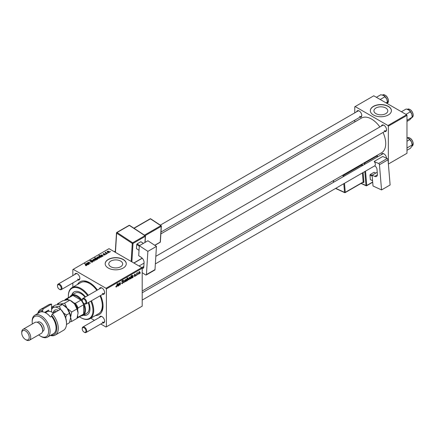 <?xml version="1.0" encoding="UTF-8"?>
<svg xmlns="http://www.w3.org/2000/svg" width="435" height="435" viewBox="0 0 435 435"><rect width="100%" height="100%" fill="white"/><g stroke="black" fill="none" stroke-linecap="round" stroke-linejoin="round"><path stroke-width="0.65" d="M385.78 107.994A6.938 4.007 0 0 0 378.216 107.124A6.938 4.007 0 0 0 373.931 110.827A6.938 4.007 0 0 0 375.965 113.66A6.938 4.007 0 0 0 383.529 114.53A6.938 4.007 0 0 0 387.813 110.827A6.938 4.007 0 0 0 385.78 107.994M388.335 106.347A10.549 6.09 0 0 0 376.84 105.031A10.549 6.09 0 0 0 370.326 110.653A10.549 6.09 0 0 0 373.415 114.96A10.549 6.09 0 0 0 384.91 116.281A10.549 6.09 0 0 0 391.424 110.653A10.549 6.09 0 0 0 388.335 106.347M391.424 110.74A10.549 6.09 0 0 0 388.335 106.521A10.549 6.09 0 0 0 376.906 105.183A10.549 6.09 0 0 0 370.326 110.74M110.816 266.742A6.938 4.007 180 0 1 108.788 263.909A6.938 4.007 180 0 1 113.073 260.206A6.938 4.007 180 0 1 120.636 261.076A6.938 4.007 180 0 1 122.665 263.909A6.938 4.007 180 0 1 118.385 267.612A6.938 4.007 180 0 1 110.816 266.742M123.187 259.429A10.549 6.09 0 0 0 111.692 258.113A10.549 6.09 0 0 0 105.178 263.735A10.549 6.09 0 0 0 108.266 268.042A10.549 6.09 0 0 0 119.761 269.363A10.549 6.09 0 0 0 126.275 263.735A10.549 6.09 0 0 0 123.187 259.429M126.275 263.822A10.549 6.09 0 0 0 123.187 259.603A10.549 6.09 0 0 0 111.757 258.265A10.549 6.09 0 0 0 105.178 263.822M381.397 126.074A3.692 2.131 60 0 1 383.931 125.253L383.931 125.253A3.692 2.131 60 0 1 386.541 129.777A3.692 2.131 60 0 1 384.562 131.555M384.127 125.372A3.165 1.827 -120 0 0 382.724 125.313L155.833 256.307M356.64 111.779A3.692 2.131 60 0 1 359.169 110.958L359.169 110.958A3.692 2.131 60 0 1 361.779 115.476A3.692 2.131 60 0 1 359.799 117.26M359.364 111.077A3.165 1.827 -120 0 0 357.962 111.017L160.303 225.129M381.397 154.67A3.692 2.131 60 0 1 383.931 153.843L383.931 153.843A3.692 2.131 60 0 1 386.541 158.22M384.127 153.968A3.165 1.827 -120 0 0 382.724 153.903L142.201 292.766M74.706 274.55A3.692 2.131 60 0 1 77.24 273.729L77.24 273.729A3.692 2.131 60 0 1 79.85 278.248A3.692 2.131 60 0 1 77.87 280.031M77.435 273.849A3.165 1.827 -120 0 0 76.033 273.784L58.132 284.12A3.165 1.827 60 0 1 59.715 284.278A3.165 1.827 60 0 1 61.781 287.067A3.165 1.827 60 0 1 61.297 289.601A3.165 1.827 60 0 1 59.715 289.444L59.339 289.231A2.637 1.522 -120 0 0 61.204 288.155A2.637 1.522 -120 0 0 59.339 284.925A2.637 1.522 -120 0 0 57.474 286.002A2.637 1.522 -120 0 0 59.339 289.231L59.715 289.444M99.468 288.845A3.692 2.131 60 0 1 102.002 288.024L102.002 288.024A3.692 2.131 60 0 1 104.612 292.543A3.692 2.131 60 0 1 102.633 294.326M102.198 288.144A3.165 1.827 -120 0 0 100.795 288.084L82.895 298.415A3.165 1.827 60 0 1 84.477 298.573A3.165 1.827 60 0 1 86.543 301.363A3.165 1.827 60 0 1 86.059 303.896A3.165 1.827 60 0 1 84.477 303.739L84.102 303.527A2.637 1.522 -120 0 0 85.967 302.45A2.637 1.522 -120 0 0 84.102 299.22A2.637 1.522 -120 0 0 82.237 300.297A2.637 1.522 -120 0 0 84.102 303.527L84.477 303.739M99.468 317.441A3.692 2.131 60 0 1 102.002 316.615L102.002 316.615A3.692 2.131 60 0 1 104.612 321.139A3.692 2.131 60 0 1 102.633 322.922M102.198 316.734A3.165 1.827 -120 0 0 100.795 316.675L82.895 327.011A3.165 1.827 60 0 1 84.477 327.169A3.165 1.827 60 0 1 86.543 329.953A3.165 1.827 60 0 1 86.059 332.492A3.165 1.827 60 0 1 84.477 332.335L84.102 332.117A2.637 1.522 -120 0 0 85.967 331.04A2.637 1.522 -120 0 0 84.102 327.811A2.637 1.522 -120 0 0 82.237 328.887A2.637 1.522 -120 0 0 84.102 332.117L84.477 332.335M77.539 284.457A18.988 10.962 60 0 1 89.621 282.685L89.621 282.685A18.988 10.962 60 0 1 97.402 290.042M90.192 283.027A17.405 10.048 -120 0 0 83.694 281.82M142.201 290.971L381.571 152.772A20.043 11.571 -120 0 0 383.028 132.441M379.864 126.96A20.043 11.571 -120 0 0 371.55 119.054A20.043 11.571 -120 0 0 361.528 118.059L160.874 233.905M141.832 267.612L142.201 268.259L106.401 288.927L106.031 288.28L141.832 267.612L109.016 248.668L72.841 269.548L72.841 275.627M72.841 282.935L72.841 287.171M106.401 288.927L106.401 326.821L106.031 327.038L100.768 323.999M94.438 320.345L90.774 318.23M134.785 276.459L134.138 276.051L134.796 276.176L135.154 275.632L134.371 275.05L134.942 274.093L135.557 274.403L134.932 274.376L134.671 275.007L135.421 275.453L134.785 276.459L134.138 276.089L134.785 276.459M134.404 275.855L134.796 276.176M135.095 275.475L134.371 275.056M134.942 274.093L135.557 274.403L134.986 274.072M135.29 274.599L134.725 274.257M134.393 274.844L134.893 275.072M133.023 277.432L132.18 277.96L131.696 277.612L132.876 276.149L132.572 275.736L131.865 276.54L132.593 275.447L133.192 275.676L133.023 277.432L132.631 277.209M131.696 277.682L132.18 277.96L131.696 277.612M132.914 275.866L132.365 275.616M132.593 275.447L133.192 275.676L132.702 275.393M128.379 279.417L129.016 279.787L128.374 279.286L129.233 277.394L129.864 277.943L129.016 279.787L128.581 279.835M129.233 277.394L129.652 277.345M115.83 286.785L116.362 287.095L115.851 286.447L116.123 286.252L116.379 286.73L117.325 283.484L116.999 285.882L116.362 287.095L115.83 286.736M115.9 286.415L116.379 286.73M127.645 278.308L128.167 278.889L127.401 280.722L126.944 280.548L126.645 281.119L127.085 277.851L127.357 277.693L127.199 278.835L127.972 278.28M126.748 280.341L127.401 280.722L126.737 280.428M125.073 279.83L123.883 282.712L123.616 280.673L123.893 280.515L124.084 282.255L125.073 279.83M121.871 281.472L123.219 282.25L122.398 283.609L121.805 283.712L121.593 283.054L122.42 283.245L122.947 282.435L121.865 281.624L122.594 280.401L123.132 280.319L123.355 280.901L122.583 280.76L122.132 281.45L123.219 282.25L122.703 281.701M121.593 283.065L122.42 283.245M122.877 282.212L121.876 281.777M121.974 281.989L121.865 281.624L122.822 282.179M123.083 281.021L122.317 280.608M121.898 281.315L122.235 281.657M140.369 272.761L140.032 273.387L140.369 272.761M142.201 268.259L142.201 306.153L106.401 326.821M125.057 281.336L125.693 281.706L125.052 281.206L125.911 279.313L126.541 279.863L125.693 281.706L125.258 281.755M125.911 279.313L126.329 279.265M118.717 285.692L117.869 286.219L117.39 285.871L118.57 284.408L118.266 283.995L117.559 284.8L118.287 283.707L118.885 283.941L118.717 285.692L118.325 285.469M117.39 285.942L117.869 286.219L117.39 285.871M118.608 284.126L118.059 283.876M118.287 283.707L118.885 283.941L118.396 283.653M119.407 284.278L118.983 285.539L119.304 283.163L119.576 283.006L119.522 283.402L120.087 282.674L120.484 282.973L120.239 284.816L119.962 284.974L120 282.995L119.407 284.278L119.168 284.142M120.087 282.674L120.484 282.973L120.027 282.712M120.212 283.142L119.837 282.897M130.06 278.639L130.533 278.911L130.032 278.308L131.664 275.203L131.223 278.476L130.239 278.938M138.379 273.642L139.021 274.012L138.373 273.512L139.233 271.619L139.863 272.169L139.021 274.012L138.58 274.061M139.233 271.619L139.651 271.57M137.862 274.213L137.525 274.833L137.862 274.213M136.889 274.327L136.476 275.442L136.797 273.066L137.074 272.903L137.003 273.397L137.629 272.625L136.889 274.327L136.644 274.186M136.03 275.268L135.693 275.893L136.03 275.268M106.135 254.203L105.547 254.116L106.135 254.203M107.962 253.148L107.374 253.056L107.962 253.148M103.693 254.91L104.759 254.763L104.824 254.388L103.149 254.323L103.177 253.681L104.367 253.659L103.399 253.822L103.557 254.214L105.074 254.219L104.982 254.91L103.693 254.91M104.759 255.013L104.824 254.388M103.149 254.323L103.177 253.681L103.177 254.339M103.399 253.822L103.378 254.41M105.074 254.85L105.074 254.219L104.982 254.91M101.116 257.101L99.463 257.205L99.017 256.079L99.756 256.019L98.946 255.34L99.218 255.182L101.388 256.944L101.116 257.101M98.805 256.422L99.017 256.079L99.017 256.857M90.078 261.223L90.116 260.396L91.693 260.429L90.409 260.581L90.333 261.054L92.65 261.141L92.601 262.055L90.91 262.011L92.312 261.87L92.405 261.31L90.078 261.223L89.773 260.821M92.312 262.191L92.405 261.31M90.409 260.581L90.333 261.326M92.65 262.028L92.65 261.141L92.976 261.576M95.896 260.152L94.493 260.092L94.139 258.896L95.569 258.988L95.896 260.152L96.178 259.733M93.84 259.309L94.139 258.896L94.139 259.842M88.474 262.441L88.691 263.257L89.42 263.855L89.148 264.012L87.571 262.729L88.109 262.783L88.321 262.256L89.18 262.294L90.404 263.284L88.474 262.441L88.294 263.316M88.109 263.17L88.321 262.588M85.45 265.519L85.477 265.192L86.277 265.355L84.607 263.621L84.879 263.463L86.473 264.752L86.56 265.54L85.45 265.519M86.277 265.66L86.141 264.866M86.804 265.219L86.56 265.54M106.031 288.28L73.216 269.336M87.038 264.632L87.549 263.561L86.739 263.447L86.369 264.05L86.521 263.295L87.62 263.235L88.887 264.165L88.071 264.67L86.782 264.301M86.739 263.447L86.674 263.914M86.369 264.05L86.521 263.295L86.521 263.98M97.048 259.45L94.64 257.825L95.667 258.287L95.879 257.89L97.168 258.037L97.603 259.168L96.766 259.216L97.048 259.45M97.821 258.82L97.603 259.168M94.379 260.989L94.047 261.185L91.888 260.239L93.955 260.897L93.052 259.565L93.34 259.396L94.379 260.989M99.218 258.238L97.815 258.172L97.462 256.976L98.892 257.069L99.218 258.238L99.501 257.814M97.163 257.389L97.462 256.976L97.462 257.922M101.35 256.373L101.855 255.301L101.045 255.187L100.675 255.791L100.828 255.035L101.926 254.975L103.193 255.905L102.377 256.411L101.089 256.041M101.045 255.187L100.98 255.655M100.675 255.791L100.828 255.035L100.828 255.72M109.218 252.463L107.815 252.398L107.467 251.202L108.891 251.294L109.218 252.463L109.506 252.039M107.162 251.615L107.467 251.202L107.467 252.148M105.928 252.169L106.918 253.752L106.64 253.909L105.063 252.632L105.661 252.735L105.928 252.169L105.825 253.246M105.661 253.116L105.678 252.235L105.678 253.126M110.474 251.702L109.886 251.609L110.474 251.702M100.833 311.498A17.405 10.048 -120 0 0 103.035 305.272M406.605 114.748L406.981 115.389L388.335 126.155L387.96 125.514L406.605 114.748L373.79 95.798L354.77 106.782L354.77 112.855M354.77 120.163L354.77 121.963M388.335 126.155L388.335 163.435M388.384 164.022L406.981 153.289L406.981 115.389M387.96 125.514L355.145 106.564M384.306 130.636A3.165 1.827 -120 0 0 385.888 130.794A3.165 1.827 -120 0 0 386.536 129.548M359.544 116.341A3.165 1.827 -120 0 0 361.126 116.498A3.165 1.827 -120 0 0 361.773 115.248M100.567 295.523A18.988 10.962 60 0 1 103.046 305.935A18.988 10.962 60 0 1 95.466 315.516M102.377 321.998A3.165 1.827 -120 0 0 103.96 322.156A3.165 1.827 -120 0 0 104.607 320.91M102.377 293.407A3.165 1.827 -120 0 0 103.96 293.565A3.165 1.827 -120 0 0 104.607 292.315M77.615 279.112A3.165 1.827 -120 0 0 79.197 279.265A3.165 1.827 -120 0 0 79.844 278.019M85.477 265.529L85.477 265.192M85.679 265.622L85.679 265.334M84.879 263.844L84.879 263.463M86.473 265.589L86.473 264.752M87.549 263.904L87.549 263.561M87.62 263.849L87.62 263.235M87.924 263.887L87.924 263.463M88.604 264.322L88.604 264.034M87.919 264.741L88.104 264.208L88.104 264.649M87.919 264.485L87.745 263.724L87.31 264.48L87.919 264.485M87.31 264.746L87.473 263.958M87.843 262.952L87.843 262.571M89.18 262.658L89.18 262.294M94.917 258.047L94.917 257.667M95.667 258.662L95.667 258.287M95.879 258.836L95.879 257.89M97.168 258.385L97.168 258.037M96.766 259.554L96.766 259.216M96.13 259.037L96.13 258.667L97.473 258.836L97.473 259.227M96.032 258.08L96.13 258.667L96.032 258.08L96.902 258.194L97.342 259.26M96.499 259.336L96.499 258.95M95.569 259.347L95.569 258.988M95.662 260.255L95.298 259.146L94.368 259.037L94.199 259.891M94.368 259.037L94.738 259.918L95.814 259.771L95.814 260.195M94.738 260.206L94.738 259.918M92.16 260.358L92.16 260.081M93.34 260.005L93.34 259.396M91.149 262.136L91.149 261.837M91.23 262.169L91.23 261.886M90.116 261.239L90.116 260.396M98.892 257.428L98.892 257.069M98.984 258.336L98.62 257.226L97.69 257.123L97.522 257.971M97.69 257.123L98.06 257.998L99.136 257.852L99.136 258.276M98.06 258.287L98.06 257.998M99.218 255.568L99.218 255.182M100.583 257.422L100.664 256.857L100.088 256.302L99.272 256.21L99.153 256.987M99.272 256.21L99.751 257.058L100.583 257.172L100.664 256.857M99.675 257.313L99.675 257.014M99.751 257.346L99.751 257.058M101.855 255.644L101.855 255.301M101.926 255.59L101.926 254.975M102.23 255.628L102.23 255.204M102.91 256.063L102.91 255.775M102.225 256.481L102.41 255.949L102.41 256.389M102.225 256.226L102.051 255.465L101.616 256.22L102.225 256.226M101.616 256.487L101.779 255.698M103.894 255.008L103.894 254.714M108.891 251.653L108.891 251.294M108.984 252.561L108.619 251.452L107.69 251.348L107.521 252.197M107.69 251.348L108.059 252.224L109.141 252.082L109.141 252.501M108.059 252.512L108.059 252.224M107.652 253.273L107.652 252.898M105.341 252.855L105.341 252.469M105.825 254.334L105.825 253.953M110.164 251.827L110.164 251.446M121.593 283.142L122.398 283.609M122.599 280.401L123.355 280.836M122.545 280.434L123.355 280.901M123.828 282.299L124.214 282.522M123.801 282.092L124.084 282.255M126.215 279.672L126.541 279.863M126.27 280.015L125.894 279.591L125.323 281.015L125.699 281.429L126.27 280.015L125.688 279.471M125.068 280.869L125.699 281.429M127.841 278.699L128.167 278.889M127.102 279.542L127.379 280.461L127.895 279.053L127.558 278.634L126.873 279.411M127.395 278.536L127.895 279.053M126.802 279.939L127.379 280.461M118.412 285.262L118.69 285.42M117.956 285.898L118.527 284.707L117.657 285.713L117.956 285.898L117.428 285.577M129.538 277.753L129.864 277.943M129.592 278.101L129.217 277.671L128.646 279.096L129.021 279.509L129.592 278.101L129.01 277.552M128.39 278.949L129.021 279.509M131.125 277.138L130.799 276.763L130.408 278.574L130.935 278.134L131.125 277.138L130.603 276.644M130.032 278.356L130.625 278.585M132.719 277.003L132.996 277.16M132.262 277.639L132.833 276.448L131.968 277.454L132.262 277.639L131.734 277.318M134.703 275.04L135.421 275.453M139.537 271.978L139.863 272.169M139.591 272.326L139.222 271.897L138.645 273.321L139.021 273.735L139.591 272.326L139.015 271.783M138.395 273.175L139.021 273.735M137.242 272.87L137.52 273.028M85.488 296.92A13.186 7.612 -120 0 0 80.671 292.586A13.186 7.612 -120 0 0 74.081 291.934A13.186 7.612 -120 0 0 71.737 295.115M74.271 291.831A13.186 7.612 -120 0 0 72.112 294.897M79.496 316.821A17.405 10.048 -120 0 0 80.671 317.566A17.405 10.048 -120 0 0 91.562 316.256A17.405 10.048 -120 0 0 90.812 301.156M87.647 295.675A17.405 10.048 -120 0 0 80.671 289.144A17.405 10.048 -120 0 0 68.366 296.246A17.405 10.048 -120 0 0 68.42 297.638M81.046 317.778L80.671 317.566L81.046 317.778A17.933 10.353 60 0 0 90.012 318.665L98.587 313.717A17.933 10.353 -120 0 0 100.028 295.833M68.366 296.246L68.366 295.816A17.933 10.353 60 0 1 72.079 287.611A17.933 10.353 60 0 1 81.046 288.497A17.933 10.353 60 0 1 88.289 295.3M91.453 300.781A17.933 10.353 60 0 1 90.012 318.665M96.864 290.352A17.933 10.353 -120 0 0 89.621 283.544A17.933 10.353 -120 0 0 80.654 282.658L72.079 287.611M70.051 296.697A11.604 6.699 60 0 1 71.514 295.245L75.244 293.092A11.604 6.699 60 0 1 81.046 293.663A11.604 6.699 60 0 1 85.042 297.176M88.207 302.657A11.604 6.699 60 0 1 86.848 313.184L83.118 315.337A11.604 6.699 60 0 1 81.122 315.881M83.341 315.212A13.186 7.612 -120 0 0 87.266 314.771A13.186 7.612 -120 0 0 88.653 302.401M83.716 314.994A13.186 7.612 -120 0 0 87.446 314.657M406.981 120.294L412.162 117.211L409.759 119.794L406.981 121.398M407.318 120.006L406.981 119.614M405.942 114.361L410.384 111.8L411.836 114.182L412.162 117.211M401.407 111.746L406.208 108.973L408.856 110.06L410.384 111.8M408.547 109.865L408.856 110.06A5.133 2.963 -120 0 0 408.547 109.865A5.133 2.963 -120 0 0 408.519 109.848M412.173 116.324A5.133 2.963 -120 0 0 412.173 116.15A5.133 2.963 -120 0 0 411.836 114.182A5.133 2.963 -120 0 0 408.856 110.06M387.411 101.855A5.133 2.963 -120 0 0 387.4 101.491A5.133 2.963 -120 0 0 386.758 99.077L387.411 101.855M386.035 102.867L387.4 102.078L387.074 103.438M380.195 99.501L384.997 96.728L386.758 99.077A5.133 2.963 -120 0 0 383.784 95.569A5.133 2.963 -120 0 0 383.762 95.559M376.378 97.293L380.821 94.732L383.768 95.564M383.469 95.406L384.997 96.728M406.981 148.172L407.318 147.764L406.981 147.438M406.981 150.292L410.384 148.33L411.836 146.323L412.173 144.746A5.133 2.963 -120 0 0 411.521 141.968L412.162 144.969L407.318 147.764M409.759 139.613L411.521 141.968A5.133 2.963 -120 0 0 408.547 138.46A5.133 2.963 -120 0 0 408.525 138.45L409.759 139.613L406.981 141.223M406.981 137.868L408.231 138.292M82.237 300.297L82.237 299.867A3.165 1.827 60 0 1 82.895 298.415M82.237 328.887L82.237 328.458A3.165 1.827 60 0 1 82.895 327.011M57.474 286.002L57.474 285.567A3.165 1.827 60 0 1 58.132 284.12M83.868 303.374A11.604 6.699 60 0 1 85.521 310.03A11.604 6.699 60 0 1 83.118 315.337M77.403 317.033A10.549 6.09 -120 0 0 77.691 316.582L78.061 317.267A11.076 6.394 60 0 1 77.017 318.246L82.481 315.098A11.076 6.394 -120 0 0 83.656 314.037A11.076 6.394 -120 0 0 84.776 310.03A11.076 6.394 -120 0 0 83.656 304.723A11.076 6.394 -120 0 0 80.975 300.085L72.911 295.425A11.076 6.394 -120 0 0 71.405 295.914L65.81 299.144A11.076 6.394 60 0 1 67.316 298.655L67.724 299.323A10.549 6.09 -120 0 0 65.179 300.188M78.061 317.267L83.656 314.037L83.656 304.723L78.061 307.953L77.691 309.073A10.549 6.09 -120 0 0 74.227 303.075L75.38 303.315L80.975 300.085A11.076 6.394 -120 0 0 72.911 295.425L67.316 298.655M71.514 295.245A11.604 6.699 60 0 1 82.253 300.574M64.597 300.319L64.636 300.204A11.076 6.394 60 0 1 65.81 299.144M77.691 316.582L77.691 315.946M77.691 310.209L77.691 309.073M74.227 303.075L73.243 302.51M68.54 299.791L67.724 299.323M75.38 303.315A11.076 6.394 60 0 1 78.061 307.953M51.586 304.087A14.768 8.526 -120 0 0 48.676 304.777L40.471 309.513A14.768 8.526 60 0 1 43.38 308.823L51.586 304.087L51.586 311.977M38.699 334.896A11.604 6.699 -120 0 0 40.395 336.081A11.604 6.699 -120 0 0 48.6 331.345A11.604 6.699 -120 0 0 40.395 317.131A11.604 6.699 -120 0 0 32.19 321.867A11.604 6.699 -120 0 0 32.369 323.934M41.14 336.511L40.395 336.081L41.14 336.511A12.659 7.308 60 0 0 47.469 337.136L53.44 333.694A12.659 7.308 -120 0 0 51.586 316.365L50.465 317.012A12.659 7.308 60 0 0 45.99 313.042A12.659 7.308 60 0 0 41.515 311.841L42.635 311.199A12.659 7.308 -120 0 0 40.781 311.77L34.811 315.212A12.659 7.308 60 0 1 41.14 315.843A12.659 7.308 60 0 1 49.411 326.995A12.659 7.308 60 0 1 47.469 337.136M29.39 340.268L41.325 333.379A6.329 3.654 -120 0 0 42.635 330.48L42.635 329.621A5.274 3.045 -120 0 0 38.905 323.161L38.16 322.732A6.329 3.654 -120 0 0 34.996 322.417L23.06 329.306A6.329 3.654 60 0 1 26.225 329.621A6.329 3.654 60 0 1 30.358 335.2A6.329 3.654 60 0 1 29.39 340.268A6.329 3.654 60 0 1 26.225 339.958L25.48 339.523A5.274 3.045 -120 0 0 29.21 337.37A5.274 3.045 -120 0 0 25.48 330.91A5.274 3.045 -120 0 0 21.75 333.063A5.274 3.045 -120 0 0 25.48 339.523L26.225 339.958M42.635 330.48A6.329 3.654 -120 0 0 38.16 322.732L38.905 323.161M42.543 331.454L43.032 331.176A5.274 3.045 -120 0 0 43.843 326.946A5.274 3.045 -120 0 0 40.395 322.302A5.274 3.045 -120 0 0 37.758 322.041L37.269 322.319M50.803 335.216A13.713 7.917 -120 0 0 56.795 328.822A13.713 7.917 -120 0 0 51.586 315.38L52.33 313.988L60.536 309.252A14.768 8.526 -120 0 1 66.501 323.591A14.768 8.526 -120 0 1 63.445 330.35L55.24 335.091A14.768 8.526 60 0 1 50.378 335.456M52.33 313.988A14.768 8.526 60 0 1 55.24 335.091M37.725 313.532A14.768 8.526 60 0 1 40.471 309.513M43.38 308.823L42.635 310.215L42.635 311.199M42.635 310.215A13.713 7.917 -120 0 0 38.144 313.292M51.586 316.365L51.586 315.38M60.536 309.252L62.026 310.715A13.713 7.917 60 0 1 66.501 322.732L66.501 323.591M32.19 321.867L32.19 321.008A12.659 7.308 60 0 1 34.811 315.212M44.631 312.379L48.6 310.084L48.6 311.281M45.604 312.635A10.282 5.938 60 0 1 46.599 311.242M47.11 311.77L47.11 310.943M21.75 333.063L21.75 332.204A6.329 3.654 60 0 1 23.06 329.306M69.769 321.922L71.699 321.438L76.968 318.398L78.061 313.042L76.968 308.953L71.699 311.993L67.061 308.219L64.614 303.179L69.877 300.139L74.521 303.913L76.968 308.953M71.699 321.438L70.6 317.349L71.699 311.993M64.614 303.179L59.976 304.125L57.529 303.809L62.792 300.77L67.43 299.818L69.877 300.139M57.529 303.809L57.268 304.592M70.6 317.458A10.021 5.785 -120 0 0 70.6 317.349A10.021 5.785 -120 0 0 67.061 308.219A10.021 5.785 -120 0 0 63.102 304.848M78.061 313.042A10.021 5.785 60 0 0 74.521 303.913A10.021 5.785 -120 0 0 70.562 300.541M60.171 309.464A10.021 5.785 -120 0 0 54.756 307.143L52.309 306.822L55.337 305.076L59.976 304.125L62.422 304.44L67.061 308.219L69.508 313.26L70.6 317.349L69.508 322.705L66.479 324.456M60.568 309.285L59.394 306.191L54.756 307.143A10.021 5.785 -120 0 0 51.586 309.774M65.685 317.767L66.479 315.005L63.543 312.972M52.309 306.822L51.586 309.274M59.394 306.191L62.422 304.44M66.479 315.005L69.508 313.26M53.527 313.298A9.494 5.481 -120 0 0 51.955 312.183A9.494 5.481 -120 0 0 47.208 311.71L45.43 312.738M51.955 312.183L52.33 312.395A8.966 5.176 60 0 1 53.587 313.265M377.221 172.244L372.115 175.191L373.012 185.995L381.544 189.926L390.124 184.973L388.031 159.775L379.45 164.724L381.544 189.926M372.115 175.191L374.709 176.387L377.379 174.848M379.45 164.724A1.055 0.609 -120 0 0 378.635 163.484L374.372 161.684A3.165 1.827 60 0 1 374.714 165.833L374.926 166.099A2.637 1.522 60 0 1 376.971 169.21L377.379 174.158A4.219 2.436 60 0 1 376.52 176.441A4.219 2.436 60 0 1 374.709 176.387M378.635 163.484L387.21 158.53L382.762 156.48L374.182 161.428M387.21 158.53A1.055 0.609 60 0 1 388.031 159.775M372.572 180.677L370.348 179.606L369.973 175.104L370.31 174.44L374.04 172.287L375.764 173.086M370.348 179.606L372.567 180.628M372.191 176.126L369.973 175.104M370.31 174.44L372.121 175.278M139.314 245.721L147.895 240.767L156.448 246.395L147.873 251.348L139.314 245.721L138.694 255.677L141.299 257.384A4.219 2.436 60 0 1 144.072 262.658L143.784 267.22A2.637 1.522 60 0 1 143.245 268.281A2.637 1.522 60 0 1 142.201 268.286M142.201 272.658L145.633 274.909A1.055 0.609 -120 0 0 146.209 274.996A1.055 0.609 -120 0 0 146.426 274.572L155.001 269.618L156.448 246.395M155.001 269.618A1.055 0.609 60 0 1 154.789 270.043L146.209 274.996M146.426 274.572L147.873 251.348M142.201 269.662A3.165 1.827 60 0 1 142.201 270.989M143.833 266.438L141.815 267.601M139.026 250.337L136.465 248.651L136.72 244.508L137.117 243.877L140.848 241.724L143.392 243.366M139.287 246.194L136.72 244.508M137.117 243.877L139.64 245.536M143.371 243.382L140.848 241.724M87.169 264.284L87.158 263.866M88.289 264.458L88.289 263.795M89.463 262.892L89.463 262.506M88.691 263.637L88.691 263.257M96.434 259.282L96.434 258.912M93.34 260.875L93.34 260.603M91.404 261.304L91.404 261.016M101.475 256.025L101.464 255.606M102.595 256.199L102.595 255.535M106.298 253.627L106.298 253.235M123.719 281.467L124.029 281.641M134.382 275.154L134.834 275.42M407.443 109.212C410.656 108.94 412.592 111.023 413.25 115.46L412.184 117.434A4.747 2.74 -120 0 0 413.158 115.59A4.747 2.74 -120 0 0 411.233 110.631A4.747 2.74 -120 0 0 407.443 109.212L407.296 109.299M409.928 109.517A4.432 2.556 60 0 1 413.168 115.128M382.68 94.917C385.546 94.493 387.482 96.352 388.488 100.496L387.422 103.138A4.747 2.74 -120 0 0 388.395 100.626A4.747 2.74 -120 0 0 386.204 96.053A4.747 2.74 -120 0 0 382.68 94.917L382.468 95.042M385.165 95.221A4.432 2.556 60 0 1 388.395 100.393M413.158 143.517A4.747 2.74 -120 0 0 410.961 138.939A4.747 2.74 -120 0 0 407.443 137.808C410.308 137.384 412.244 139.243 413.25 143.387L412.184 146.029A4.747 2.74 -120 0 0 413.158 143.517M409.928 138.112A4.432 2.556 60 0 1 413.158 143.278A4.432 2.556 60 0 1 413.168 143.724M53.38 312.412A7.069 4.078 60 0 1 58.333 310.525M56.425 311.623A5.802 3.349 -120 0 0 54.5 311.764L52.847 312.721M364.247 164.571L363.964 162.94M361.251 183.331L365.987 185.511L364.829 171.542M362.545 165.556L362.485 164.854A1.055 0.609 -120 0 0 362.132 163.995M363.127 172.526L363.91 181.955A0.527 0.272 -4.7 0 0 363.165 181.999L362.409 172.94M362.921 182.368L363.241 182.515A1.055 0.609 -120 0 0 363.91 181.955M365.541 171.134L366.732 185.468L372.681 182.031M377.27 157.057L377.167 155.86L364.862 162.967L364.96 164.158M344.509 183.276L345.265 192.335L363.165 181.999A0.527 0.304 60 0 1 363.056 182.287L345.156 192.623A0.527 0.304 60 0 1 344.928 192.613A0.527 0.332 114.7 0 1 344.672 192.645L335.559 188.442M361.833 165.963L361.746 164.898L343.846 175.234L343.933 176.3M343.22 176.713L342.818 175.147M333.542 180.503L333.683 182.216M335.744 188.333L344.52 192.379L343.797 183.684M343.155 174.952A0.527 0.332 114.7 0 0 343.101 175.278A0.527 0.272 175.3 0 0 343.846 175.234A0.527 0.304 60 0 0 343.574 174.707M344.52 192.379A0.527 0.332 114.7 0 0 344.672 192.645A0.527 0.527 0 0 0 345.156 192.623A0.527 0.304 60 0 0 345.265 192.335A0.527 0.272 175.3 0 1 344.52 192.379M361.474 164.376A0.527 0.304 60 0 1 361.746 164.898A0.527 0.272 -4.7 0 1 362.485 164.854M364.128 162.842A0.527 0.332 114.7 0 0 364.117 163.011A0.527 0.272 -4.7 0 0 364.862 162.967A0.527 0.304 60 0 0 364.677 162.527M361.066 183.434L366.139 185.778A0.527 0.527 0 0 0 366.623 185.75A0.527 0.304 60 0 0 366.732 185.468A0.527 0.272 175.3 0 1 365.987 185.511A0.527 0.332 114.7 0 0 366.4 185.745A0.527 0.304 60 0 0 366.623 185.75L372.703 182.243M376.982 155.42A0.527 0.304 60 0 1 377.167 155.86A0.527 0.272 175.3 0 0 377.324 155.648A0.527 0.527 0 0 0 377.167 155.317M377.433 156.959L377.324 155.648A0.527 0.272 175.3 0 0 377.172 155.474A0.527 0.332 114.7 0 0 377.134 155.333M142.022 267.944L143.806 266.911M131.147 261.44L132.267 243.421L116.64 233.149L115.444 252.376M144.937 242.474L145.317 236.341L133.012 243.448A0.527 0.304 -120 0 0 132.664 242.79L144.969 235.683L129.347 225.412L117.042 232.518L132.664 242.79A0.527 0.283 123.3 0 0 132.267 243.421A0.527 0.326 -176.4 0 0 133.012 243.448L131.865 261.859M133.806 262.979L142.196 258.134M144.474 235.156L160.858 225.694L150.445 218.849L134.056 228.31M154.746 245.275L160.227 242.11L161.206 226.352L145.17 235.612M160.379 241.898A0.527 0.527 0 0 1 160.118 242.322A0.527 0.304 -120 0 0 160.227 242.11A0.527 0.326 3.6 0 0 160.379 241.898L161.358 226.14A0.527 0.326 3.6 0 0 161.206 225.895A0.527 0.283 123.3 0 0 160.858 225.694A0.527 0.304 -120 0 1 161.206 226.352A0.527 0.326 3.6 0 0 161.358 226.14A0.527 0.527 0 0 0 161.124 225.667L150.706 218.821A0.527 0.527 0 0 0 150.151 218.805L133.888 228.196M150.151 218.805A0.527 0.304 -120 0 1 150.445 218.849A0.527 0.283 -56.7 0 1 150.706 218.821M129.695 225.613A0.527 0.283 123.3 0 0 129.347 225.412A0.527 0.304 -120 0 0 129.059 225.368A0.527 0.527 0 0 1 129.608 225.384L145.236 235.656A0.527 0.283 123.3 0 0 144.969 235.683A0.527 0.304 -120 0 1 145.317 236.341A0.527 0.326 3.6 0 0 145.317 235.884A0.527 0.283 123.3 0 0 145.236 235.656A0.527 0.527 0 0 1 145.475 236.134L145.083 242.393M116.64 232.687A0.527 0.326 3.6 0 0 116.64 233.149A0.527 0.283 123.3 0 1 117.042 232.518A0.527 0.304 -120 0 0 116.64 232.687M86.402 265.181L86.402 265.616M86.549 263.686L86.549 263.969M95.907 258.287L95.907 258.852M92.573 261.549L92.573 262.071M90.181 260.853L90.181 261.272M100.697 256.993L100.697 257.379M100.855 255.427L100.855 255.709M104.938 254.546L104.938 254.932M103.274 253.991L103.274 254.383M121.99 283.321L121.593 283.093M122.855 282.195L121.865 281.619M122.953 280.705L122.512 280.455M126.128 279.574L125.797 279.384M125.465 281.45L125.052 281.211M127.759 278.612L127.471 278.449M127.172 280.477L126.759 280.238M116.183 286.757L115.84 286.556M118.537 283.946L118.211 283.756M117.744 285.925L117.396 285.73M129.451 277.655L129.119 277.465M128.787 279.531L128.374 279.292M130.989 276.747L130.679 276.568M130.446 278.601L130.032 278.362M132.844 275.687L132.517 275.496M132.05 277.666L131.702 277.47M134.524 276.214L134.181 276.018M135.187 274.338L134.855 274.148M134.698 275.034L134.393 274.86M139.45 271.88L139.118 271.69M138.787 273.756L138.373 273.517M412.173 116.15L412.173 116.531M387.422 103.138L387.139 103.307M412.184 146.029L411.901 146.193M385.888 130.794L155.36 263.887M103.96 293.565L86.059 303.896M144.039 263.115L139.042 266.002M86.059 332.492L103.96 322.156M142.201 300.074L374.709 165.838M114.28 251.707L115.357 251.082M61.297 289.601L79.197 279.265M160.993 232.04L361.126 116.498M333.553 182.292L333.411 180.579M160.118 242.322L154.865 245.356M115.28 252.284L116.488 232.899A0.527 0.527 0 0 1 116.749 232.475L129.059 225.368M133.936 263.055L142.283 258.232"/></g></svg>
